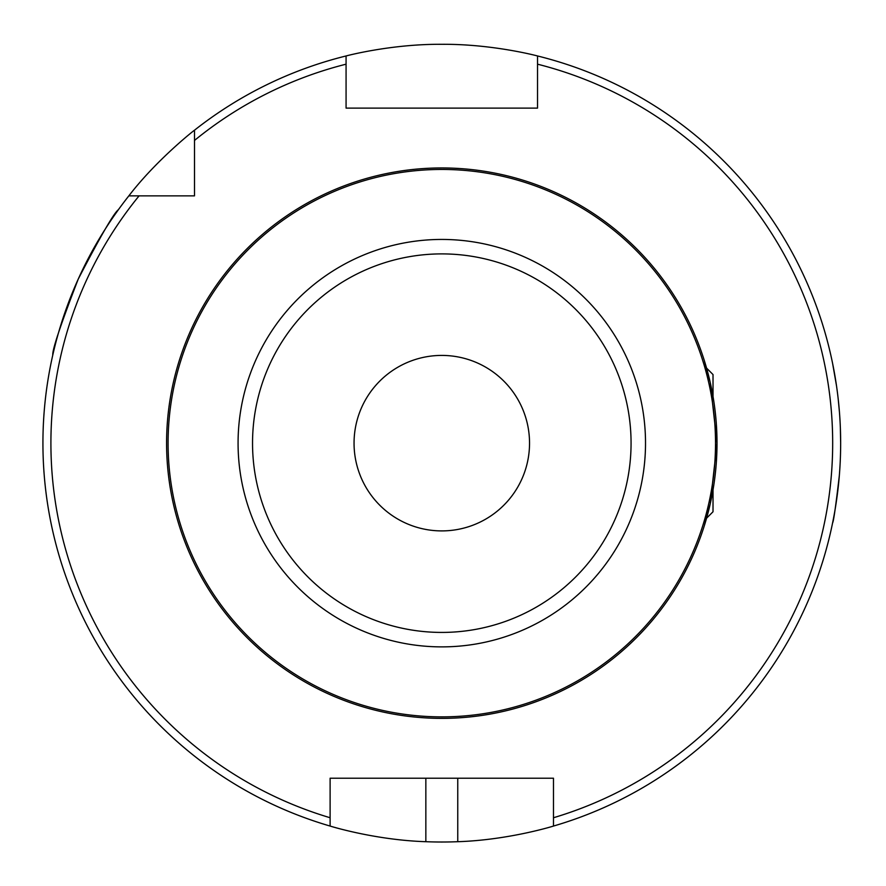 <?xml version="1.0" encoding="UTF-8"?>
<svg xmlns="http://www.w3.org/2000/svg" width="886" height="886" viewBox="0 0 886 886"><rect width="100%" height="100%" fill="white"/><g stroke="black" fill="none" stroke-linecap="round" stroke-linejoin="round"><path stroke-width="1.33" d="M705.932 520.436L706.585 518.199L713.02 511.765L713.02 489.847M713.02 396.474L713.02 374.556L706.585 368.111M529.54 443.155A87.747 87.747 0 0 1 397.925 519.152A87.747 87.747 0 0 1 397.925 367.169A87.747 87.747 0 0 1 529.54 443.155A87.747 87.747 0 0 1 397.925 519.152A87.747 87.747 0 0 1 397.925 367.169A87.747 87.747 0 0 1 529.54 443.155M194.499 194.067L194.499 195.861L139.08 195.861A390.881 390.881 0 0 0 330.113 817.745L330.113 826.062A398.855 398.855 0 0 1 128.847 195.861C156.29 160.023 194.588 129.899 194.499 130.209L194.499 140.442A390.881 390.881 0 0 1 346.072 64.18L346.072 55.962C344.898 56.25 390.449 43.923 441.715 44.3C493.137 43.912 538.61 56.228 537.525 55.962L537.525 64.18A390.881 390.881 0 0 1 553.473 817.745L553.473 778.207L546.418 778.207M537.525 105.467L537.525 108.114L346.072 108.114L346.072 55.962A398.855 398.855 0 0 0 194.499 130.209L194.499 195.861L192.705 195.861M337.178 778.207L330.113 778.207L330.113 782.604M346.072 105.467L346.072 108.114L537.525 108.114L537.525 55.962A398.855 398.855 0 0 1 553.473 826.062C554.481 825.785 509.096 840.05 457.752 841.7A398.855 398.855 0 0 1 425.845 841.7L425.845 778.207L368.255 778.207M515.342 778.207L457.752 778.207L457.752 841.7M553.473 782.604L553.473 778.207L330.113 778.207L330.113 826.062C329.116 825.763 374.291 840.028 425.845 841.7M553.473 826.062L553.473 817.745M704.215 526.096L710.251 503.757L717.007 443.155A275.214 275.214 0 0 1 304.186 681.5A275.214 275.214 0 0 1 304.186 204.821A275.214 275.214 0 0 1 717.007 443.155L710.251 382.53L704.215 360.225M139.08 195.861L128.847 195.861M839.341 475.516C835.841 505.651 833.593 521.455 832.596 522.928M840.659 443.155L840.349 427.517M839.485 412.566L838.178 398.8M836.539 385.986L832.596 363.393M52.772 355.109C52.241 349.715 60.724 324.398 78.223 279.134C100.572 236.064 113.973 212.917 118.403 209.694L114.803 214.755M194.499 130.209L194.499 140.442M716.464 425.812L717.007 441.915M715.511 443.155A273.719 273.719 0 0 1 304.939 680.204A273.719 273.719 0 0 1 304.939 206.117A273.719 273.719 0 0 1 715.511 443.155M645.517 443.155A203.725 203.725 0 0 1 339.936 619.591A203.725 203.725 0 0 1 339.936 266.73A203.725 203.725 0 0 1 645.517 443.155M631.065 443.155A189.261 189.261 0 0 1 347.168 607.065A189.261 189.261 0 0 1 347.168 279.256A189.261 189.261 0 0 1 631.065 443.155"/></g></svg>
